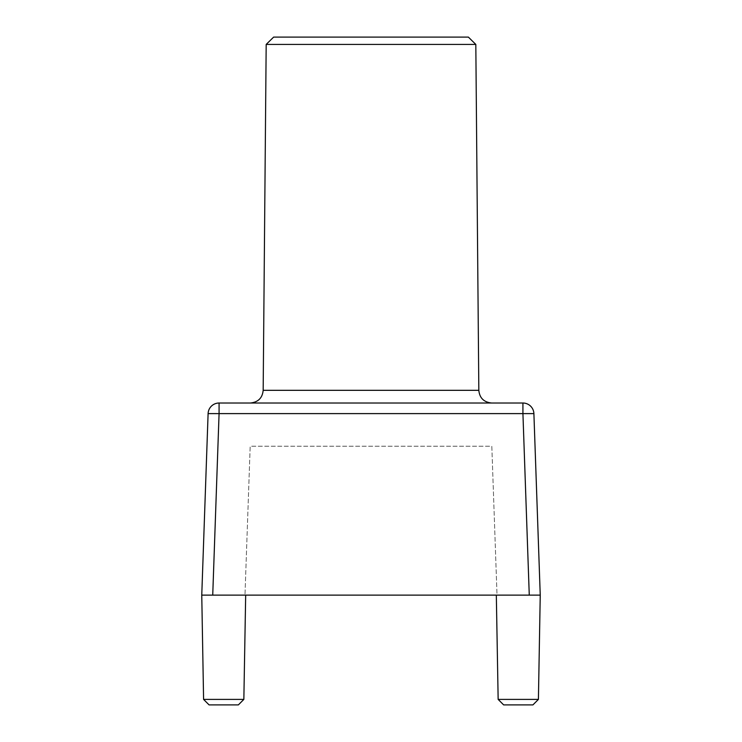 <?xml version="1.0" encoding="UTF-8"?>
<svg xmlns="http://www.w3.org/2000/svg" width="742" height="742" viewBox="0 0 742 742"><rect width="100%" height="100%" fill="white"/><g stroke="black" fill="none" stroke-linecap="round" stroke-linejoin="round"><path stroke-width="0.56" stroke-dasharray="3.71 2.78" d="M468.369 37.1L273.631 37.1M266.183 44.418L475.817 44.418M371 403.017L491.64 403.017L371 403.017M209.077 704.9L238.358 704.9M243.849 699.4L203.586 699.4M503.642 704.9L532.923 704.9M538.414 699.4L498.151 699.4M540.241 595.121L212.731 595.121L219.075 413.609L522.924 413.609L529.269 595.121L518.278 595.121L540.241 595.121L533.897 413.609A10.982 10.982 0 0 0 522.924 403.017L219.075 403.017A10.982 10.982 0 0 0 208.103 413.609L201.759 595.121L223.722 595.121L201.759 595.121M497.019 595.121L244.981 595.121L497.019 595.121L491.816 446.239L250.184 446.239L244.981 595.121L250.184 446.239L491.816 446.239L497.019 595.121M223.722 595.121L245.676 595.121L223.722 595.121M478.831 390.32L263.169 390.32M208.103 413.609A10.982 10.982 0 0 1 219.075 403.017L219.075 413.609L208.103 413.609M533.897 413.609L522.924 413.609L522.924 403.017"/><path stroke-width="1.11" d="M266.183 44.418L273.631 37.1L468.369 37.1L475.817 44.418L266.183 44.418L263.169 390.32L478.831 390.32C479.573 397.972 483.84 402.201 491.64 403.017M243.849 699.4L238.358 704.9L209.077 704.9L203.586 699.4L243.849 699.4L245.676 595.121M538.414 699.4L532.923 704.9L503.642 704.9L498.151 699.4L538.414 699.4L540.241 595.121L529.269 595.121L540.241 595.121L533.897 413.609A10.982 10.982 0 0 0 522.924 403.017L522.924 413.609L219.075 413.609L212.731 595.121L201.759 595.121L208.103 413.609L219.075 413.609L219.075 403.017L522.924 403.017M203.586 699.4L201.759 595.121L529.269 595.121L522.924 413.609L533.897 413.609M219.075 403.017A10.982 10.982 0 0 0 208.103 413.609A10.982 10.982 0 0 1 219.075 403.017M263.169 390.32C262.427 397.972 258.16 402.201 250.36 403.017M498.151 699.4L496.324 595.121M475.817 44.418L478.831 390.32"/></g></svg>
